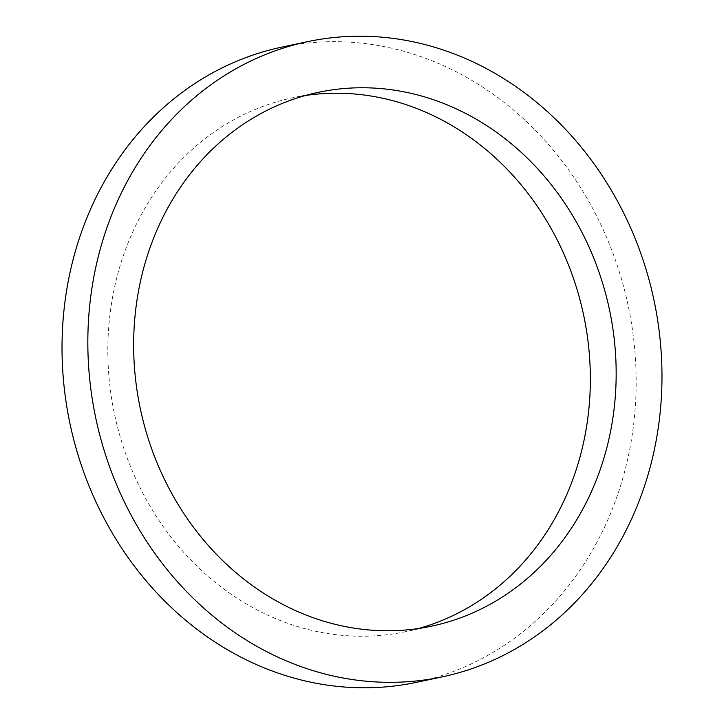 <?xml version="1.0" encoding="UTF-8"?>
<svg xmlns="http://www.w3.org/2000/svg" width="724" height="724" viewBox="0 0 724 724"><rect width="100%" height="100%" fill="white"/><g stroke="black" fill="none" stroke-linecap="round" stroke-linejoin="round"><path stroke-width="0.54" stroke-dasharray="3.62 2.71" d="M418.481 628.523A272.858 239.744 -102 0 1 405.666 631.663A272.858 239.744 -102 0 1 118.935 432.409A272.858 239.744 -102 0 1 261.346 106.98A272.858 239.744 -102 0 1 292.523 97.812A272.858 239.744 -102 0 1 305.519 95.478M281.781 47.123A324.66 285.265 -102 0 1 622.957 284.215A324.66 285.265 -102 0 1 453.505 671.438A324.66 285.265 -102 0 1 416.409 682.343M431.477 626.188L405.666 631.663M318.334 92.337L292.523 97.812"/><path stroke-width="1.09" d="M305.519 95.478A272.858 239.744 -102 0 1 581.155 304.333A272.858 239.744 -102 0 1 436.844 622.495A272.858 239.744 -102 0 1 418.481 628.523M462.654 617.02A272.858 239.744 -102 0 1 431.477 626.188A272.858 239.744 -102 0 1 144.746 426.934A272.858 239.744 -102 0 1 287.156 101.505A272.858 239.744 -102 0 1 318.334 92.337A272.858 239.744 -102 0 1 605.065 291.591A272.858 239.744 -102 0 1 462.654 617.02M270.495 52.562A324.66 285.265 -102 0 1 307.591 41.657A324.66 285.265 -102 0 1 648.767 278.749A324.66 285.265 -102 0 1 479.315 665.962A324.66 285.265 -102 0 1 442.219 676.877A324.66 285.265 -102 0 1 101.043 439.785A324.66 285.265 -102 0 1 270.495 52.562M442.219 676.877L416.409 682.343A324.66 285.265 -102 0 1 75.233 445.251A324.66 285.265 -102 0 1 244.685 58.038A324.66 285.265 -102 0 1 281.781 47.123L307.591 41.657"/></g></svg>
